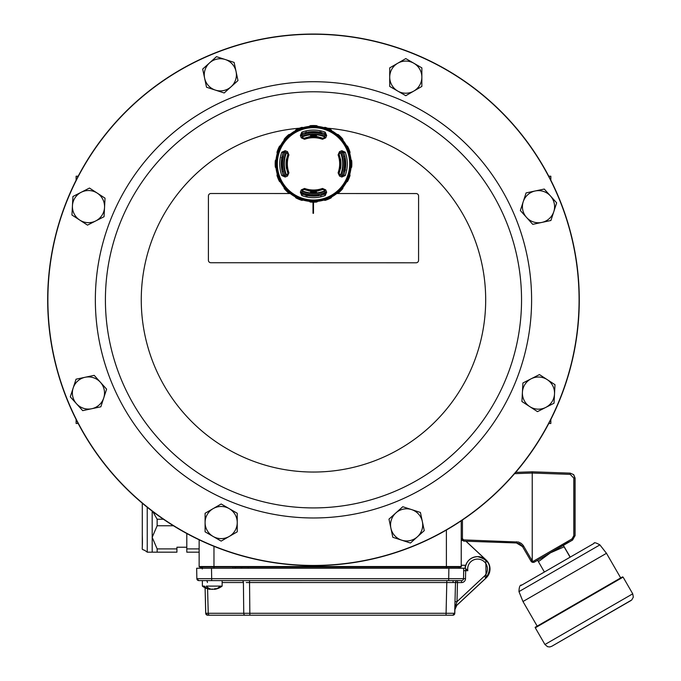 <?xml version="1.0" encoding="UTF-8"?>
<svg xmlns="http://www.w3.org/2000/svg" width="681" height="681" viewBox="0 0 681 681"><rect width="100%" height="100%" fill="white"/><g stroke="black" fill="none" stroke-linecap="round" stroke-linejoin="round"><path stroke-width="1.02" d="M314.494 194.749L314.494 195.796A31.947 31.947 0 0 1 312.519 195.796L312.519 194.749M319.695 131.774L319.695 133.578L320.93 133.859A30.909 30.909 0 0 1 321.611 134.029L321.611 132.693M306.092 132.523L306.092 133.859A30.909 30.909 0 0 0 305.411 134.029L305.411 132.693M314.494 132.965L314.494 131.927A31.947 31.947 0 0 0 312.519 131.927L312.519 132.965M321.611 195.021L321.611 193.685M305.411 195.021L305.411 193.685M311.038 192.059L315.984 192.059L315.984 191.208A27.461 27.461 0 0 0 318.342 190.893L318.521 190.629A27.24 27.24 0 0 0 322.828 189.454L324.42 190.152A136.532 2.383 67.5 0 1 325.356 192.442A30.909 30.909 0 0 1 301.674 192.408A136.532 2.383 -67.5 0 1 302.602 190.152L304.186 189.454A27.24 27.24 0 0 0 308.502 190.629L308.68 190.893A27.461 27.461 0 0 0 311.038 191.208L311.038 192.059A28.313 28.313 0 0 0 315.984 192.059M314.494 132.046A31.828 31.828 0 0 1 319.031 132.514L319.474 132.216A32.203 32.203 0 0 1 324.633 133.638L325.356 135.272A136.532 2.383 112.5 0 1 324.42 137.562L322.828 138.269A27.24 27.24 0 0 0 318.521 137.085L318.342 136.83A27.461 27.461 0 0 0 315.984 136.515L315.984 135.655L311.038 135.655L311.038 136.515A27.461 27.461 0 0 0 308.68 136.83L308.502 137.085A27.24 27.24 0 0 0 304.186 138.269L302.602 137.562A136.532 2.383 -112.5 0 1 301.666 135.272L302.381 133.638A32.203 32.203 0 0 1 307.548 132.216L308.144 133.425M315.984 135.655A28.313 28.313 0 0 0 311.038 135.655M311.038 191.208L311.038 191.267A27.521 27.521 0 0 0 315.984 191.267L315.984 191.208M315.984 136.515L315.984 136.447A27.521 27.521 0 0 0 311.038 136.447L311.038 136.515M282.164 169.382A31.828 31.828 0 0 1 282.164 158.332L281.866 157.898A32.203 32.203 0 0 1 283.287 152.731L284.922 152.016A136.532 2.383 22.5 0 1 287.212 152.953L287.918 154.536A27.24 27.24 0 0 0 286.735 158.852L286.48 159.031A27.461 27.461 0 0 0 286.48 168.692L286.735 168.871A27.24 27.24 0 0 0 287.918 173.178L287.212 174.762A136.532 2.383 157.5 0 1 284.922 175.707L283.287 174.983A32.203 32.203 0 0 1 281.866 169.824L283.075 169.228M286.522 152.663A29.215 29.215 0 0 0 286.522 175.051M302.321 190.842A29.215 29.215 0 0 0 324.701 190.842M340.5 175.051A29.215 29.215 0 0 0 340.5 152.663M324.701 136.872A29.215 29.215 0 0 0 302.321 136.872M344.85 169.382L345.156 169.824A32.203 32.203 0 0 1 343.726 174.983L342.092 175.707A136.532 2.383 -157.5 0 1 339.802 174.762L339.104 173.178A27.24 27.24 0 0 0 340.279 168.871L340.543 168.692A27.461 27.461 0 0 0 340.543 159.031L340.279 158.852A27.24 27.24 0 0 0 339.104 154.536L339.802 152.953A136.532 2.383 -22.5 0 1 342.092 152.016A30.909 30.909 0 0 1 342.058 175.689A30.909 30.909 0 0 0 343.948 169.228L344.85 169.382A31.828 31.828 0 0 0 344.85 158.332L343.948 158.494A30.909 30.909 0 0 0 342.058 152.025L343.726 152.731A32.203 32.203 0 0 1 345.156 157.898L344.85 158.332M282.598 163.857A30.909 30.909 0 0 1 284.956 152.025A30.909 30.909 0 0 0 284.956 175.689A30.909 30.909 0 0 1 282.598 163.857M301.674 135.306A30.909 30.909 0 0 1 325.339 135.306A30.909 30.909 0 0 0 301.674 135.306M313.507 132.948L311.328 133.025M316.614 133.11L314.435 132.965M320.93 195.192L320.93 196.017M313.507 194.766L311.328 194.689M316.614 194.613L314.435 194.749M300.347 192.195A141.495 2.469 -67.5 0 1 301.291 189.88L304.56 188.441A26.159 26.159 0 0 0 322.462 188.441L325.722 189.88A141.495 2.469 67.5 0 1 326.676 192.195L325.186 195.575A33.795 33.795 0 0 1 301.836 195.575L300.347 192.195L301.598 192.417L302.364 194.136A32.262 32.262 0 0 0 324.658 194.136L325.416 192.417L324.633 194.076A32.203 32.203 0 0 1 319.474 195.507L319.031 195.2A31.828 31.828 0 0 1 314.494 195.668M319.031 195.2L318.878 194.298M343.513 156.443L344.841 156.443M344.841 171.28L343.513 171.28M343.667 170.046L345.59 170.046M283.509 171.28L282.172 171.28M282.172 156.443L283.509 156.443M283.347 157.677L281.423 157.677M306.092 133.859L306.092 131.697M307.327 194.136L307.327 195.941M307.982 132.514A31.828 31.828 0 0 1 312.519 132.046M316.495 192.008L310.527 192.008M316.495 135.706L310.527 135.706M320.93 131.697L320.93 133.859M306.092 196.017L306.092 193.864M312.519 195.668A31.828 31.828 0 0 1 307.982 195.2L308.144 194.298M284.266 139.086L284.743 139.358L289.008 135.093L288.735 134.617A38.323 38.323 0 0 0 284.266 139.086A7.048 7.048 0 0 0 283.96 140.431L284.479 140.644L290.293 134.829A6.504 6.504 0 0 0 289.008 135.093M307.982 195.2L307.548 195.507A32.203 32.203 0 0 1 302.381 194.076L301.666 192.442A30.909 30.909 0 0 0 325.339 192.408M281.798 152.186L283.236 152.714A32.262 32.262 0 0 0 283.236 175.008L284.947 175.766L285.177 177.026L281.798 175.536A33.795 33.795 0 0 1 281.798 152.186L285.177 150.697L284.947 151.948L283.287 152.731M326.676 135.528A141.495 2.469 112.5 0 1 325.722 137.834L322.462 139.282A26.159 26.159 0 0 0 304.56 139.282L301.291 137.834A141.495 2.469 -112.5 0 1 300.347 135.528L301.836 132.148A33.795 33.795 0 0 1 325.186 132.148L326.676 135.528L325.416 135.298L324.633 133.638M345.224 175.536L343.786 175.008A32.262 32.262 0 0 0 343.786 152.714L342.066 151.948L341.845 150.697L345.224 152.186A33.795 33.795 0 0 1 345.224 175.536L341.845 177.026L342.066 175.766L343.726 174.983M339.087 189.437A36.178 36.178 0 0 0 322.871 128.913A36.178 36.178 0 0 0 278.563 173.221A36.178 36.178 0 0 0 339.087 189.437M285.177 150.697A141.495 2.469 22.5 0 1 287.484 151.642L288.931 154.902A26.159 26.159 0 0 0 288.931 172.812L287.484 176.073A141.495 2.469 157.5 0 1 285.177 177.026M341.845 177.026A141.495 2.469 -157.5 0 1 339.53 176.073L338.091 172.812A26.159 26.159 0 0 0 338.091 154.902L339.53 151.642A141.495 2.469 -22.5 0 1 341.845 150.697M277.559 152.229L277.014 152.161A38.323 38.323 0 0 1 279.431 146.321L279.865 146.662L277.559 152.229A6.504 6.504 0 0 0 277.805 153.523L280.955 145.921L280.555 145.53A37.71 37.71 0 0 1 283.96 140.431M277.805 153.523L277.244 153.523A37.71 37.71 0 0 0 276.052 159.533L276.571 159.746L276.571 167.969L276.052 168.181A37.71 37.71 0 0 0 277.244 174.191L277.805 174.191L280.955 181.793L280.555 182.193A37.71 37.71 0 0 0 283.96 187.284L284.479 187.071L290.293 192.885L290.08 193.404A37.71 37.71 0 0 0 295.179 196.809L295.571 196.409L303.173 199.559L303.173 200.12A37.71 37.71 0 0 0 309.183 201.312L309.395 200.801L317.618 200.801L317.84 201.312A37.71 37.71 0 0 0 323.85 200.12L323.85 199.559L331.443 196.409L331.843 196.809A37.71 37.71 0 0 0 336.933 193.404L336.72 192.885L342.534 187.071L343.054 187.284A37.71 37.71 0 0 0 346.459 182.193L346.059 181.793L349.208 174.191L349.77 174.191A37.71 37.71 0 0 0 350.962 168.181L350.451 167.969L350.451 159.746L350.962 159.533A37.71 37.71 0 0 0 349.77 153.523L349.208 153.523L346.059 145.921L346.459 145.53A37.71 37.71 0 0 0 343.054 140.431L342.534 140.644L336.72 134.829L336.933 134.31A37.71 37.71 0 0 0 331.843 130.905L331.443 131.305L323.85 128.156L323.85 127.594A37.71 37.71 0 0 0 317.84 126.402L317.618 126.921L309.395 126.921L309.183 126.402A37.71 37.71 0 0 0 303.173 127.594L303.173 128.156L295.571 131.305L295.179 130.905A37.71 37.71 0 0 0 290.08 134.31L290.293 134.829M280.555 145.53A7.048 7.048 0 0 0 279.431 146.321M290.08 134.31A7.048 7.048 0 0 0 288.735 134.617M295.971 129.782A38.323 38.323 0 0 1 301.811 127.364L301.879 127.909L296.312 130.216L295.971 129.782A7.048 7.048 0 0 0 295.179 130.905M303.173 127.594A7.048 7.048 0 0 0 301.811 127.364M310.349 125.662A38.323 38.323 0 0 1 316.674 125.662L316.52 126.198L310.502 126.198L310.349 125.662A7.048 7.048 0 0 0 309.183 126.402M317.84 126.402A7.048 7.048 0 0 0 316.674 125.662M325.203 127.364A38.323 38.323 0 0 1 331.043 129.782L330.702 130.216L325.143 127.909L325.203 127.364A7.048 7.048 0 0 0 323.85 127.594M331.843 130.905A7.048 7.048 0 0 0 331.043 129.782M338.278 134.617A38.323 38.323 0 0 1 342.747 139.086L342.271 139.358L338.014 135.093L338.278 134.617A7.048 7.048 0 0 0 336.933 134.31M343.054 140.431A7.048 7.048 0 0 0 342.747 139.086M347.582 146.321A38.323 38.323 0 0 1 350.008 152.161L349.455 152.229L347.157 146.662L347.582 146.321A7.048 7.048 0 0 0 346.459 145.53M349.77 153.523A7.048 7.048 0 0 0 350.008 152.161M351.702 160.699A38.323 38.323 0 0 1 351.702 167.015L351.175 166.871L351.175 160.852L351.702 160.699A7.048 7.048 0 0 0 350.962 159.533M350.962 168.181A7.048 7.048 0 0 0 351.702 167.015M350.008 175.553A38.323 38.323 0 0 1 347.582 181.393L347.157 181.052L349.455 175.494L350.008 175.553A7.048 7.048 0 0 0 349.77 174.191M346.459 182.193A7.048 7.048 0 0 0 347.582 181.393M342.747 188.628A38.323 38.323 0 0 1 338.278 193.098L338.014 192.621L342.271 188.365L342.747 188.628A7.048 7.048 0 0 0 343.054 187.284M336.933 193.404A7.048 7.048 0 0 0 338.278 193.098M331.043 197.933A38.323 38.323 0 0 1 325.203 200.359L325.143 199.805L330.702 197.507L331.043 197.933A7.048 7.048 0 0 0 331.843 196.809M323.85 200.12A7.048 7.048 0 0 0 325.203 200.359M316.674 202.053A38.323 38.323 0 0 1 310.349 202.053L310.502 201.525L316.52 201.525L316.674 202.053A7.048 7.048 0 0 0 317.84 201.312M309.183 201.312A7.048 7.048 0 0 0 310.349 202.053M301.811 200.359A38.323 38.323 0 0 1 295.971 197.933L296.312 197.507L301.879 199.805L301.811 200.359A7.048 7.048 0 0 0 303.173 200.12M295.179 196.809A7.048 7.048 0 0 0 295.971 197.933M288.735 193.098A38.323 38.323 0 0 1 284.266 188.628L284.743 188.365L289.008 192.621L288.735 193.098A7.048 7.048 0 0 0 290.08 193.404M283.96 187.284A7.048 7.048 0 0 0 284.266 188.628M279.431 181.393A38.323 38.323 0 0 1 277.014 175.553L277.559 175.494L279.865 181.052L279.431 181.393A7.048 7.048 0 0 0 280.555 182.193M277.244 174.191A7.048 7.048 0 0 0 277.014 175.553M275.311 167.015A38.323 38.323 0 0 1 275.311 160.699L275.848 160.852L275.848 166.871L275.311 167.015A7.048 7.048 0 0 0 276.052 168.181M276.052 159.533A7.048 7.048 0 0 0 275.311 160.699M277.014 152.161A7.048 7.048 0 0 0 277.244 153.523M342.271 188.365A6.504 6.504 0 0 0 342.534 187.071M330.702 197.507A6.504 6.504 0 0 0 331.443 196.409M316.52 201.525A6.504 6.504 0 0 0 317.618 200.801M301.879 199.805A6.504 6.504 0 0 0 303.173 199.559M289.008 192.621A6.504 6.504 0 0 0 290.293 192.885M279.865 181.052A6.504 6.504 0 0 0 280.955 181.793M275.848 166.871A6.504 6.504 0 0 0 276.571 167.969M284.743 139.358A6.504 6.504 0 0 0 284.479 140.644M296.312 130.216A6.504 6.504 0 0 0 295.571 131.305M310.502 126.198A6.504 6.504 0 0 0 309.395 126.921M325.143 127.909A6.504 6.504 0 0 0 323.85 128.156M338.014 135.093A6.504 6.504 0 0 0 336.72 134.829M347.157 146.662A6.504 6.504 0 0 0 346.059 145.921M351.175 160.852A6.504 6.504 0 0 0 350.451 159.746M349.455 175.494A6.504 6.504 0 0 0 349.208 174.191M343.948 158.494A30.909 30.909 0 0 0 342.058 152.025L342.066 151.948A140.252 2.452 157.5 0 0 339.776 152.893L339.036 154.561A27.163 27.163 0 0 1 339.036 173.153L339.802 174.762M339.802 152.953L339.53 151.642M339.53 176.073L339.776 174.83A140.252 2.452 22.5 0 0 342.066 175.766L342.092 175.707A30.909 30.909 0 0 0 343.948 169.228M325.186 132.148L324.658 133.578A32.262 32.262 0 0 0 302.364 133.578L301.598 135.298A140.252 2.452 67.5 0 0 302.543 137.588L304.211 138.328A27.163 27.163 0 0 1 322.803 138.328L324.42 137.562M284.922 175.707L284.947 175.766A140.252 2.452 -22.5 0 0 287.237 174.83L287.986 173.153A27.163 27.163 0 0 1 287.986 154.561L287.212 152.953M326.676 192.195L325.416 192.417A140.252 2.452 -112.5 0 0 324.479 190.127L322.803 189.386A27.163 27.163 0 0 1 304.211 189.386L302.602 190.152M301.666 135.272L300.347 135.528M302.602 137.562L301.291 137.834M325.722 137.834L324.479 137.588A140.252 2.452 -67.5 0 0 325.416 135.298L325.356 135.272M287.212 174.762L287.484 176.073M287.484 151.642L287.237 152.893A140.252 2.452 -157.5 0 0 284.947 151.948L284.922 152.016M324.42 190.152L325.722 189.88M301.291 189.88L302.543 190.127A140.252 2.452 112.5 0 0 301.598 192.417L301.666 192.442M336.72 192.885A6.504 6.504 0 0 0 338.014 192.621M323.85 199.559A6.504 6.504 0 0 0 325.143 199.805M309.395 200.801A6.504 6.504 0 0 0 310.502 201.525M295.571 196.409A6.504 6.504 0 0 0 296.312 197.507M284.479 187.071A6.504 6.504 0 0 0 284.743 188.365M277.805 174.191A6.504 6.504 0 0 0 277.559 175.494M276.571 159.746A6.504 6.504 0 0 0 275.848 160.852M280.955 145.921A6.504 6.504 0 0 0 279.865 146.662M303.173 128.156A6.504 6.504 0 0 0 301.879 127.909M317.618 126.921A6.504 6.504 0 0 0 316.52 126.198M331.443 131.305A6.504 6.504 0 0 0 330.702 130.216M342.534 140.644A6.504 6.504 0 0 0 342.271 139.358M349.208 153.523A6.504 6.504 0 0 0 349.455 152.229M350.451 167.969A6.504 6.504 0 0 0 351.175 166.871M346.059 181.793A6.504 6.504 0 0 0 347.157 181.052M319.031 132.514L318.878 133.425M282.164 158.332L283.075 158.494M559.007 401.62A265.786 265.786 0 0 0 415.248 54.318A265.786 265.786 0 0 0 67.947 198.077A265.786 265.786 0 0 0 211.706 545.379A265.786 265.786 0 0 0 559.007 401.62M558.837 401.552A265.607 265.607 0 0 1 211.774 545.209A265.607 265.607 0 0 1 68.117 198.145A265.607 265.607 0 0 1 415.18 54.489A265.607 265.607 0 0 1 558.837 401.552M505.685 379.521A208.063 208.063 0 0 1 148.373 426.468A208.063 208.063 0 0 1 286.369 93.561A208.063 208.063 0 0 1 505.685 379.521A208.063 208.063 0 0 1 148.373 426.468A208.063 208.063 0 0 1 286.369 93.561A208.063 208.063 0 0 1 505.685 379.521M213.127 536.466A16.072 16.072 0 0 0 229.199 536.466L221.163 541.106L213.127 536.466L205.092 531.827L205.092 522.548A16.072 16.072 0 0 0 213.127 536.466M535.172 190.978A16.072 16.072 0 0 0 523.221 201.729L526.098 192.902L535.172 190.978L544.255 189.054L550.452 195.958A16.072 16.072 0 0 0 535.172 190.978M204.606 78.153A16.072 16.072 0 0 0 215.349 90.096L206.53 87.228L202.683 69.07L209.586 62.865A16.072 16.072 0 0 0 204.606 78.153M79.728 220.065A16.072 16.072 0 0 0 95.774 220.916L87.508 225.122L71.948 215.009L72.441 205.739A16.072 16.072 0 0 0 79.728 220.065M547.226 379.632A16.072 16.072 0 0 0 531.171 378.781L539.446 374.576L547.226 379.632L554.998 384.688L554.513 393.959A16.072 16.072 0 0 0 547.226 379.632M91.773 408.719A16.072 16.072 0 0 0 103.725 397.968L100.856 406.795L82.699 410.643L76.493 403.739A16.072 16.072 0 0 0 91.773 408.719M422.348 521.544A16.072 16.072 0 0 0 411.596 509.592L420.424 512.47L422.348 521.544L424.263 530.627L417.368 536.832A16.072 16.072 0 0 0 422.348 521.544M413.827 63.231A16.072 16.072 0 0 0 397.755 63.231L405.791 58.592L421.862 67.87L421.854 77.149A16.072 16.072 0 0 0 413.827 63.231M579.276 299.912A265.794 265.794 0 0 1 313.413 565.647A265.794 265.794 0 0 1 47.679 299.785A265.794 265.794 0 0 1 313.541 34.05A265.794 265.794 0 0 1 579.276 299.912M413.818 91.067A16.072 16.072 0 0 0 421.854 77.149L421.854 86.427L405.782 95.706L397.747 91.067A16.072 16.072 0 0 0 413.818 91.067M397.755 63.231A16.072 16.072 0 0 0 397.747 91.067L389.711 86.427L389.711 77.149L389.719 67.862L397.755 63.231M401.645 540.161A16.072 16.072 0 0 0 417.368 536.832L410.464 543.029L401.645 540.161L392.818 537.283L390.903 528.209A16.072 16.072 0 0 0 401.645 540.161M411.596 509.592A16.072 16.072 0 0 0 390.903 528.209L388.979 519.135L395.874 512.929L402.777 506.724L411.596 509.592M73.165 388.017A16.072 16.072 0 0 0 76.493 403.739L70.288 396.844L76.042 379.198L85.116 377.274A16.072 16.072 0 0 0 73.165 388.017M103.725 397.968A16.072 16.072 0 0 0 85.116 377.274L94.191 375.35L100.396 382.245L106.602 389.149L103.725 397.968M545.745 407.425A16.072 16.072 0 0 0 554.513 393.959L554.019 403.22L537.479 411.639L529.699 406.574A16.072 16.072 0 0 0 545.745 407.425M531.171 378.781A16.072 16.072 0 0 0 529.699 406.574L521.918 401.518L522.906 382.986L531.171 378.781M313.005 202.18L313.005 213.306L313.498 213.306L313.498 202.18M81.209 192.272A16.072 16.072 0 0 0 72.441 205.739L72.935 196.477L89.475 188.058L97.255 193.123A16.072 16.072 0 0 0 81.209 192.272M95.774 220.916A16.072 16.072 0 0 0 97.255 193.123L105.036 198.18L104.048 216.711L95.774 220.916M225.309 59.536A16.072 16.072 0 0 0 209.586 62.865L216.481 56.668L225.309 59.536L234.128 62.414L236.052 71.488A16.072 16.072 0 0 0 225.309 59.536M215.349 90.096A16.072 16.072 0 0 0 236.052 71.488L237.975 80.562L224.177 92.974L215.349 90.096M553.789 211.68A16.072 16.072 0 0 0 550.452 195.958L556.658 202.853L553.789 211.68L550.912 220.499L541.838 222.423A16.072 16.072 0 0 0 553.789 211.68M523.221 201.729A16.072 16.072 0 0 0 541.838 222.423L532.755 224.347L520.352 210.548L523.221 201.729M213.136 508.63A16.072 16.072 0 0 0 205.092 522.548L205.1 513.261L221.172 503.991L229.208 508.63A16.072 16.072 0 0 0 213.136 508.63M229.199 536.466A16.072 16.072 0 0 0 229.208 508.63L237.243 513.27L237.235 531.827L229.199 536.466M304.85 193.523L301.734 193.523M290.234 193.523L210.889 193.506A2.469 2.469 0 0 0 208.42 195.975L208.403 260.261A2.469 2.469 0 0 0 210.872 262.738L416.1 262.789A2.469 2.469 0 0 0 418.568 260.312L418.585 196.026A2.469 2.469 0 0 0 416.108 193.557L336.772 193.532M325.28 193.532L322.156 193.532M78.179 176.217L76.11 176.217L76.11 180.235M76.11 419.462L76.11 423.471L78.179 423.471M548.775 423.471L550.844 423.471L550.844 419.462M550.844 180.235L550.844 176.217L548.775 176.217M186.79 533.512L186.798 548.903L199.141 548.903M186.798 548.903L186.798 552.172L199.141 552.172M152.757 511.55L157.141 519.237L157.141 525.766L152.178 537.335L157.149 548.903L157.149 552.172L152.195 552.172L152.178 511.108M173.442 525.766L157.141 525.766M157.141 519.237L163.414 519.237M186.798 547.226L176.915 547.226L176.924 552.172L157.149 552.172M176.907 552.172L176.915 547.226M157.149 548.903L176.907 548.903M457.564 580.604L448.685 580.604L448.864 568.243L465.276 568.243L467.821 570.712L463.667 570.678L463.71 568.243L211.493 568.243L211.68 578.663L463.531 578.663L463.667 570.678M196.732 568.243L202.257 568.243L202.24 567.009L202.274 568.993M448.685 580.604L198.835 580.604A1.975 1.975 90 0 1 196.852 578.663L196.673 568.243L211.493 568.243M463.71 568.243L463.523 578.663A1.975 1.975 -90 0 1 461.548 580.604L457.572 580.604M204.164 568.243L203.193 568.243M201.67 568.243L202.257 568.243M458.739 567.009A0.494 0.494 -90 0 0 458.458 567.094L235.481 567.094M458.347 567.094L458.347 567.094A0.494 0.494 90 0 1 458.628 567.009A0.494 0.494 90 0 0 458.347 567.094A3.669 3.669 90 0 1 460.279 568.243M458.39 567.094L460.313 568.243A3.669 3.669 90 0 0 458.39 567.094L458.407 567.094A0.494 0.494 90 0 1 458.671 567.009L460.739 567.009A0.494 0.494 -90 0 0 461.233 566.515L461.284 565.273L461.301 566.515A0.494 0.494 90 0 1 460.799 567.009L458.671 567.009M202.24 567.094L202.053 567.094A0.494 0.494 -90 0 0 201.772 567.009L201.772 567.009A0.494 0.494 -90 0 1 202.07 567.094A0.494 0.494 -90 0 0 201.789 567.009M452.754 615.224L207.688 615.224A1.975 1.975 -90 0 1 205.713 613.292L454.797 613.292L454.899 609.325L454.797 613.292L452.78 615.224A1.975 1.975 -90 0 0 454.755 613.292L454.84 609.078L454.729 613.292L452.754 615.224A1.975 1.975 -90 0 0 454.729 613.292L454.874 608.84M242.13 580.604L242.01 580.604A1.975 1.396 90 0 1 243.406 582.536L222.142 582.536M446.038 615.224L446.838 580.604L457.47 580.604L446.447 580.604L457.479 580.604A1.975 1.975 -90 0 0 455.504 582.536L246.275 582.527M198.835 580.604L196.852 578.663L211.68 578.663L211.68 580.604M465.71 568.754L465.506 578.697L463.531 578.663A1.975 1.975 -90 0 1 461.556 580.604L457.487 580.604M456.806 605.247L486.081 578.024A12.36 12.36 90 0 0 485.953 559.825A12.36 12.36 90 0 1 486.081 578.024L456.84 605.29A6.18 6.18 -90 0 0 454.882 609.648L454.908 608.661M454.797 609.648L454.908 605.366A1.975 0.928 -178.5 0 1 456.074 604.558L454.797 609.648L456.764 605.29L485.996 578.024A12.36 12.36 -90 0 0 477.568 556.624A12.36 12.36 90 0 1 485.996 578.024L456.764 605.29A6.18 6.18 90 0 0 454.797 609.648L454.797 609.648A6.18 6.18 -90 0 1 456.755 605.29L456.074 604.558L456.985 601.698L484.302 576.22A9.892 9.892 -90 0 0 480.692 559.603A9.892 9.892 -90 0 0 467.821 570.712M454.312 582.51L455.495 582.527M205.756 613.292L205.092 587.822L205.713 613.292A1.975 1.975 -90 0 0 207.688 615.224L205.713 613.292M484.302 576.22L485.996 578.024C492.729 567.128 489.92 559.995 477.568 556.624C470.392 557.254 466.281 561.127 465.225 568.243A12.36 12.36 90 0 1 477.56 556.624L477.568 556.624A12.36 12.36 90 0 1 485.996 578.024A12.36 12.36 -90 0 0 477.568 556.624L477.56 556.624A12.36 12.36 90 0 0 465.225 568.243L465.208 565.273L461.318 565.273L461.343 566.515A0.494 0.494 90 0 1 460.85 567.009L460.799 567.009A0.494 0.494 -90 0 0 461.284 566.515L461.343 565.273M454.882 609.648A6.18 6.18 90 0 1 456.849 605.29L486.081 578.024A12.36 12.36 -90 0 0 485.817 559.705A12.36 12.36 -90 0 1 486.081 578.024L485.817 559.705M454.908 605.366L455.002 601.646L456.985 601.698L457.479 582.587L455.504 582.536A1.975 1.975 90 0 1 457.47 580.604L457.479 582.587L461.556 582.587A3.958 3.958 -90 0 0 465.506 578.697M453.069 582.51L453.069 580.604M452.822 615.224A1.975 1.975 -90 0 0 454.797 613.292M454.695 613.292A1.975 1.975 -90 0 1 452.712 615.224A1.975 1.975 -90 0 0 454.695 613.292L455.495 582.536A1.975 1.975 90 0 1 457.47 580.604L457.479 580.604M214.489 589.346A15.689 15.025 -153.9 0 0 216.422 588.954A15.689 15.025 -154.1 0 1 214.421 589.354A15.501 10.292 -117.2 0 0 216.515 588.673A16.063 10.683 -117.3 0 1 215.068 588.673A15.501 10.292 117.2 0 1 212.625 589.354A15.689 1.983 -105.1 0 1 212.251 588.954A15.689 1.966 105.1 0 1 211.885 589.346A15.689 1.983 105.1 0 0 212.242 588.963M216.422 588.954A15.689 15.025 -153.9 0 0 216.43 588.954A16.072 16.072 0 0 0 222.142 586.103L206.258 586.103A16.021 11.33 90 0 0 211.885 589.346A15.501 10.292 -117.2 0 1 210.327 588.997M210.131 588.852L210.012 589.346A15.689 15.025 153.9 0 1 208.08 588.954A15.689 15.025 153.9 0 1 208.071 588.954A15.689 15.025 154.1 0 0 210.012 589.346A16.021 11.33 90 0 1 204.377 586.103L202.359 586.103L204.377 586.103M216.243 588.861A16.021 11.33 90 0 0 220.125 586.103L222.142 586.103L222.142 580.604M460.739 567.009L199.644 567.009A0.494 0.494 90 0 1 199.141 566.515L461.233 566.515L461.233 520.795L461.241 538.654L462.433 538.654L463.625 539.897L518.462 542.042L521.22 543.361L523.195 545.345L532.014 560.531A1.234 1.234 -90 0 0 532.227 560.803L534.245 562.123A2.477 2.469 90 0 1 530.993 561.153L522.029 545.787L519.56 543.77L516.47 542.97L516.47 541.736M199.644 567.009L199.644 567.009A0.494 0.494 90 0 1 199.141 566.515L199.141 539.803L199.141 566.515L199.644 567.009M485.204 578.765L488.932 574.032L489.648 571.921L489.979 568.243L488.932 563.945A12.369 12.36 177.6 0 0 486.081 559.944L465.991 541.208L486.064 559.944C491.486 566.456 491.214 572.712 485.247 578.722M465.208 565.273L461.25 565.273L461.25 540.552L462.118 540.552M485.698 578.305C491.18 572.278 491.282 566.158 486.013 559.944L465.923 541.208L486.004 559.944A12.369 12.36 1.4 0 1 488.856 563.945L489.852 567.503L489.741 571.197L488.864 574.032L485.868 578.143M460.85 567.009L460.85 567.009A0.494 0.494 90 0 0 461.343 566.515L460.85 567.009M242.257 567.009L248.293 567.009M240.972 568.243A3.669 2.596 90 0 1 242.342 567.094L446.395 567.009L446.387 530.031M446.447 567.009L430.247 567.009M232.962 568.243L233.013 567.009L213.97 567.009L213.97 546.315M233.013 567.009L235.49 567.009L234.766 567.009L234.715 568.243M202.342 567.494L201.848 567.009A0.494 0.494 90 0 1 202.121 567.094A0.494 0.494 -90 0 0 201.848 567.009A0.494 0.494 90 0 1 202.121 567.094A0.494 0.494 -90 0 0 201.848 567.009A0.494 0.494 90 0 1 202.104 567.094M458.458 567.094L460.382 568.243A3.669 3.669 90 0 0 458.458 567.094A0.494 0.494 -90 0 1 458.696 567.009A0.494 0.494 -90 0 0 458.424 567.094A3.669 3.669 90 0 1 460.347 568.243M570.218 557.092L563.357 545.362L564.115 546.826L550.444 552.819L538.416 561.663L537.658 560.199L572.602 540.042L574.977 535.76L572.5 540.042L534.245 562.123M570.082 557.169L564.115 546.826M544.391 572.006L538.416 561.663M518.973 591.61L522.974 601.519L606.482 553.304L599.901 544.885L518.973 591.61C519.101 586.877 520.037 584.698 521.782 585.073L594.002 543.404C593.917 542.17 595.884 542.663 599.901 544.885M575.036 507.668L575.045 490.354L575.036 507.668M574.994 507.668L575.002 490.354L574.994 507.668M569.137 541.999A1.234 1.234 -90 0 0 569.299 541.923L537.701 560.165L569.299 541.923A1.234 1.234 -90 0 1 569.137 541.999M533.129 562.387L533.232 562.387A2.477 2.469 90 0 0 534.347 562.123L537.658 560.216L534.364 562.055M575.079 535.76L575.079 478.079L573.691 474.64L570.201 473.133L573.589 474.64L574.977 478.079L574.977 535.76L573.777 535.76L573.777 478.079L570.201 474.368L532.227 473.04L532.227 560.803M515.662 472.384L532.227 471.805L532.227 473.04L514.572 473.661M523.663 546.06L522.633 546.681L516.47 542.97L463.625 541.131L463.625 539.897M463.625 541.131L461.241 538.654L463.625 541.131M559.62 547.481L541.276 558.079L559.62 547.481M342.058 152.025A30.909 30.909 0 0 1 342.058 175.689M286.097 152.493A29.675 29.675 0 0 0 286.097 175.221M302.143 191.267A29.675 29.675 0 0 0 324.871 191.267M340.917 175.221A29.675 29.675 0 0 0 340.917 152.493M324.871 136.447A29.675 29.675 0 0 0 302.143 136.447M288.931 172.812L287.918 173.178M288.931 154.902L287.918 154.536M338.091 154.902L339.104 154.536M338.091 172.812L339.104 173.178M304.56 139.282L304.186 138.269M322.462 139.282L322.828 138.269M301.836 195.575L302.381 194.076M339.742 190.093A37.097 37.097 0 0 1 277.678 173.459A37.097 37.097 0 0 1 323.109 128.028A37.097 37.097 0 0 1 339.742 190.093M345.224 152.186L343.726 152.731M301.836 132.148L302.381 133.638M281.798 175.536L283.287 174.983M304.56 188.441L304.186 189.454M325.186 195.575L324.633 194.076M322.462 188.441L322.828 189.454M111.973 216.328A218.124 218.124 0 0 1 396.997 98.345A218.124 218.124 0 0 1 514.981 383.369A218.124 218.124 0 0 1 229.957 501.352A218.124 218.124 0 0 1 111.973 216.328M327.595 128.215A172.216 172.216 0 0 1 472.563 365.791A172.216 172.216 0 0 1 141.767 286.667A172.216 172.216 0 0 1 299.444 128.207M152.195 552.172L147.249 552.172L147.232 507.243M142.303 547.192L142.295 503.182M248.165 567.009L248.165 568.243M446.395 567.009L446.387 568.243M202.053 567.094A3.669 3.669 -90 0 0 200.12 568.243L202.053 567.094M455.002 601.646L455.504 582.536M249.527 580.604L249.859 615.224M208.224 613.292L207.586 588.818L208.241 613.292A1.975 1.396 90 0 0 209.637 615.224M245.143 615.224A1.975 1.396 90 0 1 243.747 613.292L243.406 582.536M456.849 605.29L454.882 609.64M463.523 578.663A1.975 1.975 -90 0 1 461.548 580.604L461.556 582.587M207.433 582.536A1.975 1.396 90 0 0 206.045 580.604M461.343 540.552L461.343 539.361L461.343 540.552M461.284 540.552L461.301 539.19M460.799 567.009L460.799 567.009A0.494 0.494 0 0 0 461.284 566.515L461.284 565.273M446.447 566.515L432.852 566.515L432.358 567.009M213.97 568.243L213.97 567.009M630.921 600.574L551.695 646.32L631.764 599.961L633.321 597.118L632.726 593.823L623.089 577.113L535.292 627.805C537.266 625.618 530.099 630.419 543.549 622.46L622.434 576.926L623.089 577.113M627.703 602.43L554.904 644.464L627.703 602.43M535.487 627.116L622.408 576.935M521.186 585.413L572.049 556.062M630.904 600.582L551.721 646.303L549.754 646.95L547.575 646.695L544.936 644.507L632.726 593.823M575.079 478.079L573.777 478.079M568.652 542.093L537.675 560.165A1.234 1.234 -90 0 0 537.845 560.063M532.014 560.531L530.993 561.153L532.772 562.361M532.227 471.805L570.201 473.133L570.201 474.368M532.925 561.485L571.929 538.969L572.602 540.042L563.357 545.362M571.929 538.969L573.777 535.76M462.433 519.986L462.433 538.654M147.249 552.172C139.835 546.162 143.078 555.645 142.286 534.866M196.852 578.663L196.673 568.243M485.996 578.024L456.764 605.29M202.359 580.604L202.359 586.103A16.072 16.072 0 0 0 208.08 588.954M227.633 566.515L228.126 567.009M235.439 568.243L235.49 567.009M620.697 577.922L606.482 553.304M537.19 626.137L522.974 601.519M544.936 644.507L535.292 627.805M554.93 644.447L627.644 602.464M574.985 493.64L574.985 521.697M575.062 493.64L575.062 521.697"/></g></svg>
